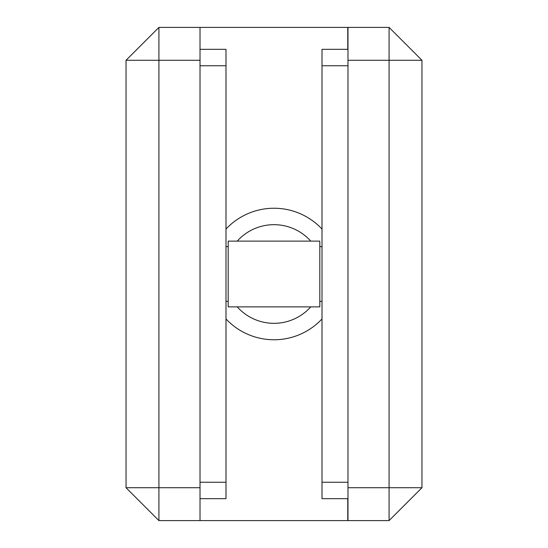 <?xml version="1.0" encoding="UTF-8"?>
<svg xmlns="http://www.w3.org/2000/svg" width="548" height="548" viewBox="0 0 548 548"><rect width="100%" height="100%" fill="white"/><g stroke="black" fill="none" stroke-linecap="round" stroke-linejoin="round"><path stroke-width="0.82" d="M200.02 498.68L225.995 498.68L225.995 49.32L200.02 49.32M319.813 306.88L319.813 241.12L228.187 241.12L228.187 306.88L319.813 306.88M225.995 229.057A65.76 65.76 0 0 1 322.005 229.057M237.236 241.12A49.32 49.32 0 0 1 310.764 241.12M310.764 306.88A49.32 49.32 0 0 1 237.236 306.88M347.761 498.68L347.761 520.6L158.92 520.6L126.04 487.72L126.04 60.28L158.92 27.4L347.761 27.4L347.761 49.32M158.92 27.4L158.92 520.6M126.04 487.72L200.02 487.72L200.02 60.28L126.04 60.28M200.02 27.4L200.02 60.28M200.02 487.72L200.02 520.6M322.005 318.943A65.76 65.76 0 0 1 225.995 318.943M421.96 60.28L347.98 60.28L347.98 27.4L389.08 27.4L421.96 60.28L421.96 487.72L389.08 520.6L347.98 520.6L347.98 487.72L389.08 487.72L389.08 27.4M347.98 60.28L347.98 487.72M389.08 520.6L389.08 487.72L421.96 487.72M347.98 498.68L322.005 498.68L322.005 49.32L347.98 49.32M225.995 65.76L200.02 65.76M225.995 482.24L200.02 482.24M347.98 482.24L322.005 482.24M347.98 65.76L322.005 65.76M322.005 301.4L319.813 301.4M228.187 301.4L225.995 301.4M228.187 246.6L225.995 246.6M322.005 246.6L319.813 246.6"/></g></svg>

